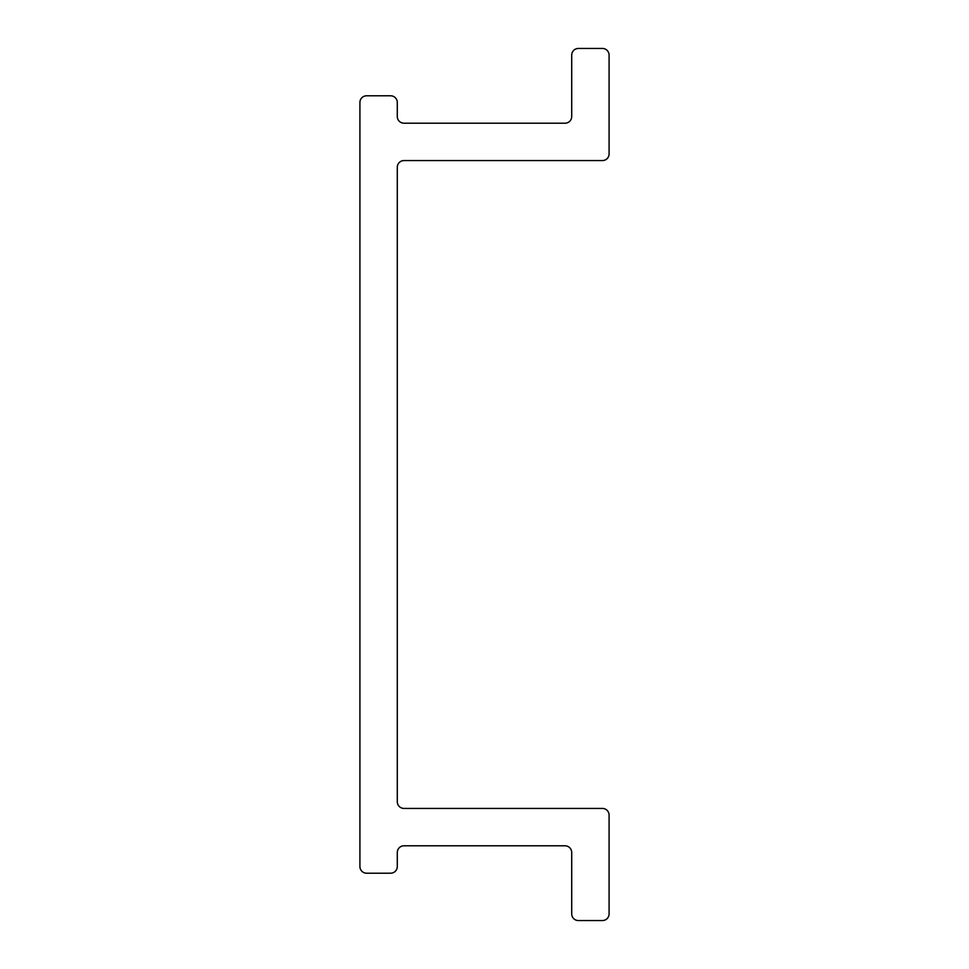<?xml version="1.0" encoding="UTF-8"?>
<svg xmlns="http://www.w3.org/2000/svg" width="969" height="969" viewBox="0 0 969 969"><rect width="100%" height="100%" fill="white"/><g stroke="black" fill="none" stroke-linecap="round" stroke-linejoin="round"><path stroke-width="1.45" d="M609.089 815.099A6.674 6.674 0 0 0 602.403 808.425L403.964 808.425A6.674 6.674 0 0 1 397.29 801.738L397.29 167.262A6.674 6.674 0 0 1 403.964 160.575L602.403 160.575A6.674 6.674 0 0 0 609.089 153.901L609.089 55.124A6.674 6.674 0 0 0 602.403 48.45L578.384 48.45A6.674 6.674 0 0 0 571.71 55.124L571.71 116.522A6.674 6.674 0 0 1 565.036 123.196L403.964 123.196A6.674 6.674 0 0 1 397.29 116.522L397.29 102.472A6.674 6.674 0 0 0 390.616 95.798L366.597 95.798A6.674 6.674 0 0 0 359.911 102.472L359.911 866.528A6.674 6.674 0 0 0 366.597 873.202L390.616 873.202A6.674 6.674 0 0 0 397.29 866.528L397.29 852.478A6.674 6.674 0 0 1 403.964 845.804L565.036 845.804A6.674 6.674 0 0 1 571.71 852.478L571.71 913.876A6.674 6.674 0 0 0 578.384 920.55L602.403 920.55A6.674 6.674 0 0 0 609.089 913.876L609.089 815.099"/></g></svg>
